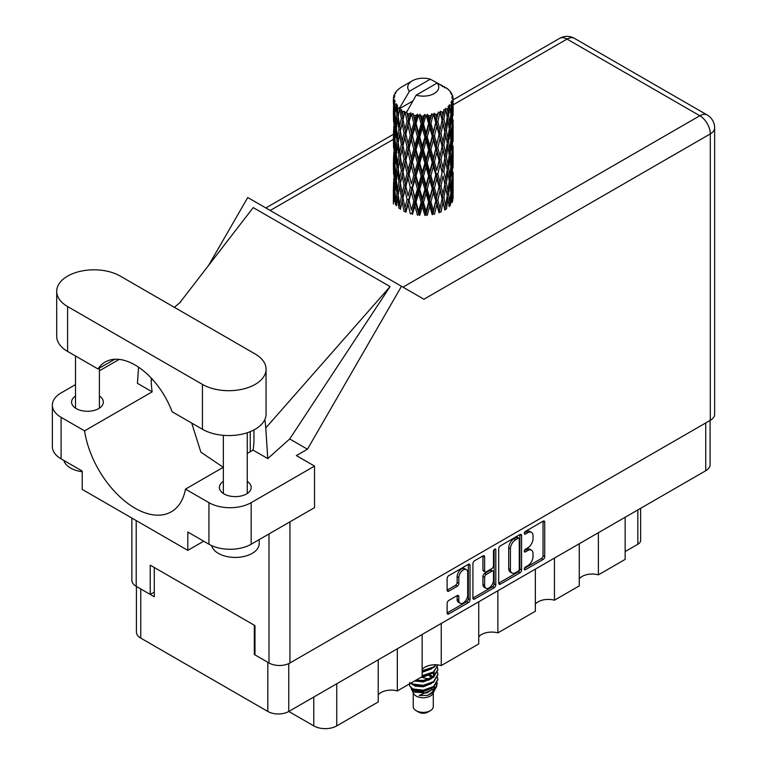 <?xml version="1.0" encoding="UTF-8"?>
<svg xmlns="http://www.w3.org/2000/svg" width="767" height="767" viewBox="0 0 767 767"><rect width="100%" height="100%" fill="white"/><g stroke="black" fill="none" stroke-linecap="round" stroke-linejoin="round"><path stroke-width="1.15" d="M466.394 569.651L464.706 568.683A6.27 3.624 120 0 0 461.571 568.989A6.27 3.624 120 0 0 457.132 576.669L458.819 577.647A6.27 3.624 120 0 1 463.258 569.967A6.27 3.624 120 0 1 466.394 569.651A6.27 3.624 120 0 1 467.697 572.527L467.697 595.221A6.27 3.624 120 0 1 464.955 601.529A6.27 3.624 120 0 1 460.123 603.217A6.27 3.624 120 0 1 458.819 600.34L458.819 596.563A2.349 1.352 120 0 0 458.34 595.489A2.349 1.352 120 0 0 457.161 595.604L448.791 600.436A2.349 1.352 120 0 0 447.132 603.313L447.132 612.977A2.349 1.352 120 0 0 447.621 614.051A2.349 1.352 120 0 0 448.791 613.936L468.359 602.641A2.349 1.352 120 0 0 470.018 599.765L470.018 565.298A2.349 1.352 120 0 0 469.529 564.224A2.349 1.352 120 0 0 468.359 564.339L448.791 575.634A2.349 1.352 120 0 0 447.132 578.51L447.132 590.187A2.349 1.352 120 0 0 447.621 591.261A2.349 1.352 120 0 0 448.791 591.146L457.161 586.314A2.349 1.352 120 0 0 458.819 583.438L458.819 577.647M494.648 549.162L495.808 549.834A1.639 0.949 120 0 0 495.463 549.086A1.639 0.949 120 0 0 494.648 549.162A1.639 0.949 120 0 0 493.488 551.176L493.488 565.73A2.349 1.352 120 0 1 491.829 568.596L486.268 571.808A2.349 1.352 120 0 1 485.099 571.923A2.349 1.352 120 0 1 484.61 570.849L484.61 556.871A2.349 1.352 120 0 0 484.121 555.797A2.349 1.352 120 0 0 482.951 555.912L484.61 556.871M498.703 548.731L498.703 583.198A2.349 1.352 120 0 0 499.192 584.272A2.349 1.352 120 0 0 500.362 584.157L519.94 572.863A2.349 1.352 120 0 0 521.589 569.986L521.589 535.519A2.349 1.352 120 0 0 521.109 534.446A2.349 1.352 120 0 0 519.94 534.561L500.362 545.864A2.349 1.352 120 0 0 498.703 548.731M710.089 420.421L710.089 464.677A14.813 8.552 180 0 1 705.745 470.727L288.766 711.469L313.77 725.898L313.77 697.03M527.725 565.682L525.453 566.995A1.639 0.949 120 0 0 524.379 568.443A1.639 0.949 120 0 0 524.628 569.756A1.639 0.949 120 0 0 525.453 569.68L543.074 559.507A2.349 1.352 120 0 0 544.723 556.631L544.723 522.164A2.349 1.352 120 0 0 544.244 521.09A2.349 1.352 120 0 0 543.074 521.205L525.453 531.378A1.639 0.949 120 0 0 524.379 532.825A1.639 0.949 120 0 0 524.628 534.139A1.639 0.949 120 0 0 525.453 534.062L527.725 532.739A7.507 4.334 120 0 1 531.483 532.375A7.507 4.334 120 0 1 533.036 535.807L533.036 538.683A7.507 4.334 120 0 1 527.725 547.868L525.453 549.191A1.639 0.949 120 0 0 524.379 550.639A1.639 0.949 120 0 0 524.628 551.952A1.639 0.949 120 0 0 525.453 551.866L527.725 550.553A7.507 4.334 120 0 1 531.483 550.179A7.507 4.334 120 0 1 533.036 553.621L533.036 556.487A7.507 4.334 120 0 1 527.725 565.682M494.149 587.752L474.581 599.046A2.349 1.352 120 0 1 473.402 599.161A2.349 1.352 120 0 1 472.923 598.087L492.462 586.774L494.149 587.752A2.349 1.352 120 0 0 495.808 584.876L495.808 549.834M474.581 599.046L472.923 598.087L472.923 563.62A2.349 1.352 120 0 1 474.581 560.754L482.951 555.912M441.255 623.427L441.255 665.564L478.742 643.925L478.742 601.779M397.335 648.786L397.335 690.923L422.147 676.599L422.147 634.462M598.385 532.71L598.385 574.847L625.153 559.392L625.153 517.255M554.455 558.069L554.455 600.206L579.277 585.883L579.277 543.745M497.86 590.743L497.86 632.89L535.347 611.241L535.347 569.104M288.766 663.599L288.766 711.469A14.813 8.552 180 0 1 267.817 711.469L140.764 638.115A14.813 8.552 180 0 1 136.421 632.066L136.421 586.439M254.98 654.107L254.299 654.5L267.817 662.304A14.813 8.552 0 0 0 267.836 662.314L267.817 711.469M254.299 654.5L254.299 625.23M140.745 588.931A14.813 8.552 0 0 0 140.764 588.951L154.282 596.755L154.282 567.484M640.627 508.32L640.627 540.371A9.559 5.522 180 0 1 637.828 544.273L625.153 551.588M336.751 683.761L336.751 725.898L378.217 701.958L378.217 659.821M422.147 669.466A14.333 8.274 180 0 1 441.255 665.564M378.217 694.825A14.333 8.274 180 0 1 397.335 690.923M336.751 725.898A16.251 9.377 180 0 1 313.77 725.898M579.277 578.749A14.333 8.274 180 0 1 598.385 574.847M535.347 604.108A14.333 8.274 180 0 1 554.455 600.206M478.742 636.792A14.333 8.274 180 0 1 497.86 632.89M531.483 550.179L529.796 549.21A7.507 4.334 120 0 0 526.037 549.575L527.725 550.553M524.417 550.514L526.037 549.575M531.483 532.375L529.796 531.397A7.507 4.334 120 0 0 526.037 531.771L527.725 532.739M524.417 532.71L526.037 531.771M524.417 568.328L541.377 558.529A2.349 1.352 120 0 0 543.036 555.653L543.036 521.224M498.703 583.169L518.243 571.885A2.349 1.352 120 0 0 519.901 569.018L519.901 534.58M518.108 571.233A1.639 0.949 120 0 0 519.269 569.219L519.269 538.971A1.639 0.949 120 0 0 518.933 538.213A1.639 0.949 120 0 0 518.108 538.3L515.702 539.69A7.507 4.334 120 0 0 510.4 548.875L510.4 569.555A7.507 4.334 120 0 0 511.953 572.997A7.507 4.334 120 0 0 515.702 572.623L518.108 571.233M518.933 538.213L517.246 537.236A1.639 0.949 120 0 0 516.421 537.322L518.108 538.3M511.953 572.997L510.266 572.019A7.507 4.334 120 0 1 508.713 568.587L508.713 547.897A7.507 4.334 120 0 1 514.015 538.712L516.421 537.322M482.922 555.931L482.922 569.871A2.349 1.352 120 0 0 483.411 570.945L485.099 571.923M494.121 549.613L494.121 583.908L495.808 584.876M484.61 585.355A6.27 3.624 120 0 0 485.914 588.231A6.27 3.624 120 0 0 490.746 586.544A6.27 3.624 120 0 0 493.488 580.236L493.488 572.24A2.349 1.352 120 0 0 492.999 571.166A2.349 1.352 120 0 0 491.829 571.281L486.268 574.493A2.349 1.352 120 0 0 484.61 577.359L484.61 585.355L482.922 584.377A6.27 3.624 120 0 0 484.217 587.254L485.914 588.231M492.999 571.166L491.311 570.188A2.349 1.352 120 0 0 490.132 570.303L491.829 571.281M482.922 584.377L482.922 576.391A2.349 1.352 120 0 1 484.581 573.515L490.132 570.303M492.462 586.774A2.349 1.352 120 0 0 494.121 583.908M460.123 603.217L458.436 602.239A6.27 3.624 120 0 1 457.132 599.363L457.132 595.623M447.132 590.159L455.473 585.336A2.349 1.352 120 0 0 457.132 582.469L457.132 576.669M447.132 612.948L466.672 601.664A2.349 1.352 120 0 0 468.33 598.787L468.33 564.359M120.323 276.12A37.276 21.524 0 0 0 67.601 276.12A37.276 21.524 0 0 0 56.691 291.335A37.276 21.524 0 0 0 67.601 306.551L202.43 384.392A37.276 21.524 0 0 0 243.053 389.061A37.276 21.524 0 0 0 266.063 369.176A37.276 21.524 0 0 0 255.143 353.961L120.323 276.12M259.188 539.594L259.188 543.64A23.892 13.796 180 0 1 252.19 553.391A23.892 13.796 180 0 1 227.751 556.727A23.892 13.796 180 0 1 211.644 545.605M82.222 471.743A23.892 13.796 180 0 1 63.862 460.468M223.35 481.398A15.886 9.175 0 0 0 219.4 487.448A15.886 9.175 0 0 0 229.208 495.923A15.886 9.175 0 0 0 246.533 493.938A15.886 9.175 0 0 0 251.183 487.448A15.886 9.175 0 0 0 247.242 481.398M75.511 396.05A15.886 9.175 0 0 0 71.571 402.1A15.886 9.175 0 0 0 81.379 410.575A15.886 9.175 0 0 0 98.694 408.581A15.886 9.175 0 0 0 103.344 402.1A15.886 9.175 0 0 0 99.403 396.05M56.691 291.335L56.691 336.205A37.276 21.524 0 0 0 67.601 351.42L97.965 368.946A59.73 34.486 -120 0 1 105.156 362.024A59.73 34.486 -120 0 1 172.076 411.735L202.43 429.261A37.276 21.524 0 0 0 243.053 433.93A37.276 21.524 0 0 0 266.063 414.046L266.063 369.176M208.94 502.663A29.865 17.248 0 0 0 251.173 502.663L314.537 466.087L314.537 507.639L251.173 544.225A29.865 17.248 180 0 1 208.94 544.225L208.94 502.663L185.47 489.116L223.35 467.247M203.696 541.195L187.819 550.37L187.819 532.03L208.94 544.225M75.511 384.612L61.101 392.925A29.865 17.248 0 0 0 52.357 405.12A29.865 17.248 0 0 0 61.101 417.315L61.101 458.867L82.222 471.063L82.222 489.404L187.819 550.37M61.101 458.867A29.865 17.248 180 0 1 52.357 446.672L52.357 405.12M710.309 420.297L710.309 133.899A14.813 8.552 180 0 0 714.643 127.849L714.643 414.247A14.813 8.552 180 0 1 710.309 420.297L289.945 662.985A14.813 8.552 180 0 1 268.996 662.985L254.98 654.884L254.98 625.623L150.227 565.145L150.227 594.406L136.2 586.314A14.813 8.552 180 0 1 131.866 580.264L131.866 518.061M314.537 466.087L296.369 455.598L307.452 449.203L401.505 286.292L423.758 299.14M208.499 265.535L247.76 197.522L401.505 286.292M119.182 359.397L99.403 370.816M138.578 367.211L137.427 383.347L152.154 391.841L84.571 430.862L61.101 417.315M307.452 449.203L289.705 438.964L267.769 458.599L253.052 450.104L247.242 453.46M179.555 303.042L253.225 207.579L390.077 286.59L265.765 427.957L267.769 458.599M289.705 438.964L390.077 286.59M150.227 594.406L154.282 592.066M84.571 430.862A72.635 41.936 -120 0 0 119.92 496.843A72.635 41.936 -120 0 0 171.338 511.781A72.635 41.936 -120 0 0 185.47 489.116M191.712 423.077L200.887 452.166L223.274 467.295M253.963 429.913L253.963 439.51A72.635 41.936 60 0 1 253.052 450.104M265.765 427.957A89.605 51.734 -120 0 0 264.845 419.501M152.154 391.841A72.635 41.936 60 0 1 151.243 380.202L151.243 378.083M114.743 359.263L97.965 368.946M250.243 451.725L250.243 431.639M413.221 692.822L413.221 706.589A10.038 5.791 0 0 0 416.155 710.683L418.696 712.15A6.452 3.72 0 0 0 427.813 712.15L430.354 710.683A10.038 5.791 0 0 0 433.288 706.589L433.288 692.822M418.696 712.15L416.155 710.683A10.038 5.791 0 0 0 430.354 710.683M411.16 688.306L413.662 693.656A10.038 5.791 0 0 0 416.155 696.053A10.038 5.791 0 0 0 432.847 693.656L435.052 689.312M432.952 690.463A10.038 5.791 0 0 0 431.303 688.498M411.524 689.638L414.362 692.083L426.788 692.994L436.538 686.714L435.733 688.22L419.098 695.477L427.775 695.391L434.621 690.31M436.615 683.972L436.231 687.088M436.538 686.714L437.276 682.678M412.953 688.958A14.573 8.418 0 0 0 417.679 690.779L413.24 689.591L409.616 686.034L412.953 688.958L423.25 690.204L433.556 686.523L437.832 679.351L437.487 677.213M409.683 682.448L409.616 686.034M417.679 690.779L423.25 690.818L433.556 687.127L437.823 679.658M410.556 683.292L412.953 684.691L423.25 685.938L433.556 682.256L437.823 674.778M411.016 683.023L412.953 684.078L423.25 685.324L433.556 681.642L437.832 674.471L437.487 672.343M415.244 680.588L423.25 681.058L433.556 677.376L437.823 669.898M416.002 680.147L423.25 680.454L433.556 676.762L437.832 669.601L437.487 667.463M422.147 676.273L433.556 672.496L437.823 665.027M422.147 675.66L433.556 671.892L437.832 665.325M422.147 671.393L433.556 667.626L436.394 664.788M422.147 670.789L433.556 667.012L435.953 664.768M433.24 676.83L431.418 675.746M402.138 114.897L401.371 110.611A29.865 17.248 0 0 0 402.138 111.071A29.865 17.248 0 0 0 402.924 111.512L402.138 114.897L402.982 118.482L402.138 123.046L404.036 133.055L402.138 141.032L400.393 130.946L404.708 112.394L404.573 111.436L402.924 111.512M400.393 130.946L402.138 123.046M402.138 167.168L400.393 157.091L402.982 144.618L402.138 149.191L404.036 159.2L402.138 167.168L402.982 170.773L402.138 175.346L404.036 185.326L402.138 193.322L400.393 183.227L404.947 163.697L407.056 173.553L404.947 181.683L402.982 171.722M400.393 157.091L402.138 149.191M400.393 183.227L402.138 175.346M402.138 201.481L400.393 209.372L402.982 196.918L402.138 201.481L404.036 211.471L405.685 211.356L402.982 197.876L404.947 189.833L407.056 199.698L404.947 207.819M393.49 97.438A29.865 17.248 0 0 1 393.548 97.073L394.842 95.683L393.883 95.741A29.865 17.248 0 0 1 394.363 94.504L395.906 92.922L395.053 93.21A29.865 17.248 0 0 1 395.264 92.865L396.165 91.618A29.865 17.248 0 0 1 397.162 90.487L398.38 89.336A29.865 17.248 0 0 1 398.725 89.039L400.144 87.956A29.865 17.248 0 0 1 401.592 87.007L412.272 80.832A15.532 8.964 0 0 0 409.425 91.254L399.866 107.533L398.121 108.195L397.546 111.483L397.421 105.079L395.973 105.894L396.97 114.973L395.839 122.615L394.919 112.241L396.501 103.861L394.9 104.293L394.574 107.514L394.286 103.075L395.139 101.148L393.807 101.752L394.267 110.937L393.759 118.463L393.711 101.397L394.775 99.835L393.461 100.055L393.404 103.248L393.385 98.79L394.622 97.006L393.49 97.438L393.471 98.665M393.385 98.79A29.865 17.248 0 0 0 393.385 98.876A29.865 17.248 0 0 0 393.461 100.055M394.286 103.075A29.865 17.248 0 0 0 394.9 104.293M397.009 107.102A29.865 17.248 0 0 0 398.121 108.195M442.501 86.604L442.415 85.645A29.865 17.248 0 0 0 440.718 84.888L430.325 79.193A15.532 8.964 0 0 0 412.272 80.832M453.067 193.783L453.105 175.653M451.236 201.884L452.635 201.376L452.99 190.906L453.124 198.413M452.76 190.158L452.99 190.906M444.668 87.208L444.592 86.815A29.865 17.248 0 0 0 444.151 86.556L443.527 86.575M453.067 167.647L453.105 149.527M453.124 172.259L452.99 182.747L453.124 172.259M452.856 187.503L452.405 197.953L451.734 190.408L452.405 179.977L452.856 187.503M449.865 202.018L448.599 194.339L449.865 184.042L450.938 191.683L449.865 202.018L448.8 205.786L450.382 205.498L451.36 195.125L452.127 202.689M450.804 193.083L451.36 195.125M451.849 199.756L452.405 197.953M451.734 190.408L450.229 190.82M451.993 178.548L452.405 179.977M452.664 183.812L452.99 182.747M452.635 175.231L451.236 175.739M452.76 164.013L452.99 164.771M449.165 90.583L449.117 90.257A29.865 17.248 0 0 0 448.8 89.94L447.506 88.819A29.865 17.248 0 0 0 447.477 88.79A29.865 17.248 0 0 0 446.164 87.812L445.723 87.802M444.592 86.815L444.515 87.764M412.675 101.081L399.684 108.578L399.866 107.533M399.463 109.307A29.865 17.248 0 0 0 399.847 109.585L401.323 118.482L399.655 126.334L398.159 116.133L399.684 108.578M401.371 110.611L401.496 109.662L399.847 109.585M404.708 112.394A29.865 17.248 0 0 0 405.197 112.615L407.056 121.263L404.947 129.393L402.982 119.441M447.477 88.79L437.085 83.085L416.184 95.156L406.443 112.481L405.197 112.615M453.067 141.511L453.105 123.401M453.124 146.133L452.99 156.602L453.124 146.133M452.856 161.358L452.405 171.818L451.734 164.263L452.405 153.831L452.856 161.358M452.127 176.544L451.36 186.966L450.382 179.344L451.36 168.989L452.127 176.544M405.446 210.187L405.887 212.306L408.054 204.127L410.326 213.82L411.869 213.466L412.473 214.357L414.918 205.844L417.43 215.191L418.772 214.626L419.741 215.402L422.32 206.524L424.899 215.489L425.953 214.76L427.229 215.364L429.769 206.112L432.262 214.712L432.971 213.849L434.467 214.261L436.816 204.655L439.06 212.91L439.366 211.97L440.996 212.143L443.01 202.22L444.87 210.177L444.764 209.218L446.413 209.161L447.957 198.979L449.318 206.697M449.117 90.257L450.21 91.455A29.865 17.248 0 0 1 451.082 92.615L450.44 92.644L451.849 93.89A29.865 17.248 0 0 1 452.022 94.236L451.092 93.929L452.559 95.559A29.865 17.248 0 0 1 452.904 96.805L451.849 96.719L453.096 98.157A29.865 17.248 0 0 1 453.115 98.512L451.926 98.051L453.076 99.873L452.99 104.322L452.866 101.129L451.466 100.861L452.472 102.462L452.856 109.077L452.405 119.527L451.734 111.982L452.329 102.816L450.958 102.164L451.705 104.12L451.36 108.54L450.967 105.309L449.309 104.82L450.938 113.257L449.865 123.592L448.599 115.903L449.721 106.862L448.254 106.009L447.957 112.394L447.324 109.087L445.512 108.339L446.049 110.994L445.512 108.339M416.184 95.156A15.532 8.964 0 0 0 434.237 93.516A15.532 8.964 0 0 0 437.085 83.085M407.114 113.391A29.865 17.248 0 0 0 409.003 114.034L408.054 117.543L406.625 111.436M411.112 114.628A29.865 17.248 0 0 0 411.678 114.772L413.806 123.142L411.39 131.588L409.07 121.953L411.112 114.628L410.815 112.816L409.003 114.034M413.873 115.251A29.865 17.248 0 0 0 415.982 115.606L414.918 119.259L412.934 113.343L411.678 114.772M418.274 115.884A29.865 17.248 0 0 0 418.887 115.932L421.15 123.986L418.581 132.796L416.05 123.516L418.274 115.884L417.632 114.13L415.982 115.606M421.217 116.085A29.865 17.248 0 0 0 423.413 116.124L422.32 119.94L421.217 116.085L419.913 114.341L418.887 115.932M425.752 116.057A29.865 17.248 0 0 0 426.375 116.028L428.619 123.746L426.068 132.931L423.489 124.024L425.752 116.057L424.803 114.427L423.413 116.124M428.695 115.836A29.865 17.248 0 0 0 430.833 115.558L429.769 119.527L428.695 115.836L427.104 114.302L426.375 116.028M433.077 115.165A29.865 17.248 0 0 0 433.662 115.04L435.761 122.442L433.374 131.991L430.91 123.449L433.077 115.165L431.869 113.689L430.833 115.558M435.829 114.523A29.865 17.248 0 0 0 437.784 113.947L436.816 118.07L435.829 114.523L434.045 113.238L433.662 115.04M439.788 113.238A29.865 17.248 0 0 0 440.296 113.037L442.108 120.151L440.047 130.026L437.852 121.828L439.788 113.238L438.398 111.953L437.784 113.947M442.166 112.222A29.865 17.248 0 0 0 443.815 111.388L443.01 115.635L442.166 112.222L440.316 111.205L440.296 113.037M445.454 110.419A29.865 17.248 0 0 0 445.867 110.141L447.276 117.025L445.656 127.169L443.872 119.259L445.454 110.419L443.978 109.345L443.815 111.388M447.324 109.087A29.865 17.248 0 0 0 448.561 108.042M450.967 105.309A29.865 17.248 0 0 0 451.705 104.12M452.866 101.129A29.865 17.248 0 0 0 453.076 99.873M447.238 195.758L447.957 198.979M448.599 194.339L446.969 194.521L447.957 190.82L446.413 183.016L447.957 172.843L449.318 180.552L447.957 190.82M449.213 181.386L449.865 184.042M450.632 189.382L451.36 186.966M450.382 179.344L448.8 179.641L449.865 175.883L448.599 168.194L449.865 157.897L450.938 165.538L449.865 175.883M450.804 166.938L451.36 168.989M451.849 173.61L452.405 171.818M451.734 164.263L450.229 164.675M451.993 152.403L452.405 153.831M452.664 157.666L452.99 156.602M452.635 149.095L451.236 149.613M452.76 137.868L452.99 138.626M452.07 95.003L452.022 94.236M451.015 93.152L451.082 92.615M453.067 115.357L453.115 98.512M453.124 119.988L452.99 130.457L453.124 119.988M452.856 135.213L452.405 145.672L451.734 138.118L452.405 127.696L452.856 135.213M452.127 150.418L451.36 160.821L450.382 153.218L451.36 142.844L452.127 150.418M447.276 195.46L445.656 205.594L443.872 197.685L445.656 187.618L447.276 195.46M443.872 197.685L442.214 197.627L444.764 209.218L445.656 205.594M442.108 198.586L440.047 208.451L437.852 200.254L440.047 190.475L443.01 202.22M446.413 183.016L444.764 183.073L445.675 187.627L444.764 183.073L445.656 179.459L443.872 171.54L445.656 161.473L446.049 163.294L447.276 169.306L445.656 179.459M447.238 169.612L447.957 172.843M448.599 168.194L446.969 168.366L447.957 164.665L446.413 156.88L447.957 146.689L449.318 154.426L447.957 164.665M449.213 155.26L449.865 157.897M450.632 163.227L451.36 160.821M450.382 153.218L448.8 153.515L449.865 149.747L448.599 142.039L449.865 131.771L450.938 139.383L449.865 149.747M450.804 140.783L451.36 142.844M451.849 147.475L452.405 145.672M451.734 138.118L450.229 138.52M451.993 126.267L452.405 127.696M452.664 131.521L452.99 130.457M452.635 122.95L451.236 123.468M452.76 111.723L452.99 112.481M452.856 97.879L452.904 96.805M452.127 124.273L451.36 134.676L450.382 127.073L451.36 116.699L452.127 124.273M444.87 184.032L443.01 194.061L440.996 185.998L443.01 176.084L444.87 184.032L443.01 176.084M437.852 200.254L436.27 199.957L439.366 211.97L440.047 208.451M435.761 200.868L433.374 210.417L430.91 201.884L433.374 192.44L435.761 200.868L436.27 199.957L436.816 204.655M440.996 185.998L439.366 185.815L442.214 197.627L443.01 194.061M439.06 186.755L436.816 196.496L434.467 188.107L436.816 178.519L439.06 186.755L439.366 185.815L440.047 190.475M443.872 171.54L442.214 171.482L443.01 167.915L440.996 159.872L443.01 149.939L444.87 157.897L443.01 167.915M446.413 156.88L444.764 156.947L446.049 163.294M444.87 157.897L445.656 161.473M447.238 143.467L447.957 146.689M448.599 142.039L446.969 142.221L447.957 138.53L446.413 130.745L447.957 120.544L449.318 128.281L447.957 138.53M449.213 129.115L449.865 131.771M450.632 137.082L451.36 134.676M450.382 127.073L448.8 127.37L449.865 123.592M450.804 114.647L451.36 116.699M451.849 121.33L452.405 119.527M451.734 111.982L450.229 112.385M452.664 105.386L452.99 104.322M447.276 143.161L445.656 153.323L443.872 145.394L445.656 135.337L447.276 143.161M442.108 172.431L440.047 182.316L437.852 174.109L440.047 164.33L442.108 172.431L439.366 159.689L440.047 164.33M430.91 201.884L429.51 201.366L432.971 213.849L433.374 210.417M428.619 202.172L426.068 211.356L423.489 202.459L426.068 193.38L428.619 202.172L429.51 201.366L429.769 206.112M434.467 188.107L432.971 187.704L436.27 199.957L436.816 196.496M432.262 188.567L429.769 197.953L427.229 189.219L429.769 179.977L432.262 188.567L432.971 187.704L433.374 192.44M437.852 174.109L436.27 173.812L439.366 185.815L440.047 182.316M435.761 174.723L433.374 184.281L430.91 175.729L433.374 166.295L435.761 174.723L436.27 173.812L436.816 178.519M440.996 159.872L439.366 159.689L440.047 156.18L437.852 147.964L440.047 138.204L442.108 146.286L440.047 156.18M443.872 145.394L442.214 145.327L444.764 156.947L445.656 153.323M442.108 146.286L443.01 149.939M446.413 130.745L444.764 130.802L446.049 137.168M444.87 131.751L443.01 141.77L440.996 133.726L443.01 123.784L445.656 135.337M447.238 117.332L447.957 120.544M448.599 115.903L446.969 116.085L447.957 112.394M450.632 110.956L451.36 108.54M439.06 160.629L436.816 170.341L434.467 161.981L436.816 152.365L439.06 160.629L439.366 159.689L436.816 170.341M423.489 202.459L422.358 201.759L425.953 214.76L426.068 211.356M421.15 202.411L418.581 211.222L416.05 201.951L418.581 193.246L421.15 202.411L422.358 201.759L422.32 206.524M427.229 189.219L425.953 188.605L429.51 201.366L429.769 197.953M424.899 189.344L422.32 198.365L419.741 189.257L422.32 180.389L424.899 189.344L425.953 188.605L426.068 193.38M430.91 175.729L429.51 175.221L432.971 187.704L433.374 184.281M428.619 176.026L426.068 185.221L423.489 176.305L426.068 167.235L428.619 176.026L429.51 175.221L429.769 179.977M434.467 161.981L432.971 161.569L436.27 173.812L425.953 214.76M432.262 162.441L429.769 171.808L427.229 163.083L429.769 153.831L432.262 162.441L432.971 161.569L433.374 166.295M437.852 147.964L436.27 147.667L439.366 159.689L440.929 152.048M435.761 148.577L433.374 158.136L430.91 149.584L433.374 140.16L435.761 148.577L436.27 147.667L436.816 152.365M440.996 133.726L439.366 133.544L442.214 145.327L443.01 141.77M439.06 134.484L436.816 144.206L434.467 135.836L436.816 126.219L439.06 134.484L439.366 133.544L440.047 138.204M443.872 119.259L442.214 119.201L444.764 130.802L445.656 127.169M442.108 120.151L443.01 123.784M416.05 201.951L415.254 201.107L418.772 214.626L418.581 211.222M413.806 201.568L411.39 210.014L409.07 200.388L411.39 192.038L413.806 201.568L415.254 201.107L414.918 205.844M419.741 189.257L418.772 188.481L422.358 201.759L422.32 198.365M417.43 189.037L414.918 197.685L412.473 188.212L414.918 179.708L417.43 189.037L418.772 188.481L418.581 193.246M423.489 176.305L422.358 175.614L425.953 188.605L426.068 185.221M421.15 176.266L418.581 185.087L416.05 175.796L418.581 167.101L421.15 176.266L422.358 175.614L422.32 180.389M427.229 163.083L425.953 162.479L429.51 175.221L429.769 171.808M424.899 163.218L422.32 172.211L419.741 163.122L422.32 154.234L424.899 163.218L425.953 162.479L426.068 167.235M430.91 149.584L429.51 149.066L432.971 161.569L433.374 158.136M428.619 149.881L426.068 159.085L423.489 150.159L426.068 141.109L428.619 149.881L429.51 149.066L429.769 153.831M434.467 135.836L432.971 135.423L436.27 147.667L436.816 144.206M432.262 136.296L429.769 145.663L427.229 136.948L429.769 127.686L432.262 136.296L432.971 135.423L433.374 140.16M437.852 121.828L436.27 121.531L439.366 133.544L440.047 130.026M435.761 122.442L436.27 121.531L436.816 126.219M440.316 111.205L442.214 119.201L443.01 115.635M409.07 200.388L411.39 210.014M407.056 199.698L408.658 199.458L408.054 204.127M412.473 188.212L415.254 201.107L414.918 197.685M410.326 187.675L408.054 195.969L405.887 186.16L408.054 177.992L410.326 187.675L411.869 187.321L411.39 192.038M416.05 175.796L415.254 174.962L418.772 188.481L418.581 185.087M413.806 175.422L411.39 183.879L409.07 174.243L411.39 165.893L413.806 175.422L415.254 174.962L414.918 179.708M419.741 163.122L418.772 162.345L422.358 175.614L422.32 172.211M417.43 162.911L414.918 171.54L412.473 162.077L414.918 153.563L417.43 162.911L418.772 162.345L418.581 167.101M423.489 150.159L422.358 149.46L425.953 162.479L426.068 159.085M421.15 150.111L418.581 158.951L416.05 149.651L418.581 140.965L421.15 150.111L422.358 149.46L422.32 154.234M427.229 136.948L425.953 136.334L429.51 149.066L429.769 145.663M424.899 137.072L422.32 146.075L419.741 136.977L422.32 128.089L424.899 137.072L425.953 136.334L426.068 141.109M430.91 123.449L429.51 122.941L432.971 135.423L433.374 131.991M428.619 123.746L429.51 122.941L429.769 127.686M434.045 113.238L436.27 121.531L436.816 118.07M402.982 197.876L402.138 193.322M405.887 186.16L408.054 195.969M404.036 185.326L405.685 185.211L404.947 189.833M409.07 174.243L411.39 183.879M407.056 173.553L408.658 173.313L408.054 177.992M412.473 162.077L415.254 174.962L414.918 171.54M410.326 161.54L408.054 169.823L405.887 160.025L408.054 151.847L410.326 161.54L411.869 161.185L411.39 165.893M416.05 149.651L415.254 148.808L418.772 162.345L418.581 158.951M413.806 149.268L411.39 157.743L409.07 148.089L411.39 139.767L413.806 149.268L415.254 148.808L414.918 153.563M419.741 136.977L418.772 136.2L422.358 149.46L422.32 146.075M417.43 136.766L414.918 145.394L412.473 135.932L414.918 127.418L417.43 136.766L418.772 136.2L418.581 140.965M423.489 124.024L422.358 123.324L425.953 136.334L426.068 132.931M421.15 123.986L422.358 123.324L422.32 128.089M427.104 114.302L429.51 122.941L429.769 119.527M401.323 196.918L399.655 204.76L398.159 194.569L399.655 186.784L401.323 196.918L402.982 196.918L405.685 185.211L404.947 181.683M396.328 205.738L397.546 198.068L398.955 208.298L400.595 208.423L399.655 204.76M398.236 195.134L397.546 198.068M400.403 183.275L399.655 186.784M405.455 184.07L405.685 185.211L408.658 173.313L408.054 169.823M405.887 160.025L408.658 173.313L411.869 161.185L411.39 157.743M404.036 159.2L405.685 159.076L404.947 163.697M409.07 148.089L411.869 161.185L415.254 148.808L414.918 145.394M407.056 147.398L404.947 155.538L402.982 145.577L404.947 137.561L407.056 147.398L408.658 147.159L408.054 151.847M412.473 135.932L415.254 148.808L418.772 136.2L418.581 132.796M410.326 135.395L408.054 143.678L405.887 133.88L408.054 125.692L410.326 135.395L411.869 135.05L411.39 139.767M416.05 123.516L415.254 122.682L418.772 136.2L422.358 123.324L422.32 119.94M413.806 123.142L415.254 122.682L414.918 127.418M419.913 114.341L422.358 123.324L424.803 114.427M401.323 170.773L399.655 178.625L398.159 168.414L399.655 160.639L401.323 170.773L402.982 170.773L405.685 159.076L404.947 155.538M398.955 182.153L397.546 189.909L396.328 179.593L397.546 171.933L398.955 182.153L400.595 182.278L399.655 178.625M396.97 193.399L395.839 201.04L394.919 190.667L395.839 183.064L396.97 193.399L398.572 193.639L397.546 189.909M393.96 201.635L394.574 194.099L395.398 204.501L396.942 204.847M395.053 192.354L394.574 194.099M396.635 203.725L395.839 201.04M396.453 180.705L395.839 183.064M398.246 168.989L397.546 171.933M400.403 157.139L399.655 160.639M405.455 157.925L405.685 159.076L408.658 147.159L408.054 143.678M402.982 145.577L402.138 141.032M405.887 133.88L408.658 147.159L411.869 135.05L411.39 131.588M404.036 133.055L405.685 132.931L404.947 137.561M409.07 121.953L411.869 135.05L415.254 122.682L414.918 119.259M407.056 121.263L408.658 121.033L408.054 125.692M412.934 113.343L415.254 122.682L417.632 114.13M401.323 144.618L399.655 152.48L398.159 142.269L399.655 134.503L401.323 144.618L402.982 144.618L405.685 132.931L404.947 129.393M398.955 156.027L397.546 163.755L396.328 153.458L397.546 145.778L398.955 156.027L400.595 156.142L399.655 152.48M396.97 167.254L395.839 174.905L394.919 164.522L395.839 156.919L396.97 167.254L398.572 167.494L397.546 163.755M395.398 178.347L394.574 185.94L393.96 175.49L394.574 167.963L395.398 178.347L396.942 178.701M394.267 189.372L393.759 196.889L393.759 178.912L394.267 189.372L395.724 189.833M393.385 204.003L393.404 189.833L394.037 200.494M394.2 198.337L393.759 196.889M394.075 177.81L393.759 178.912M395.216 188.059L394.574 185.94M395.063 166.218L394.574 167.963M396.635 177.58L395.839 174.905M396.453 154.57L395.839 156.919M398.246 142.835L397.546 145.778M400.403 130.994L399.655 134.503M405.446 131.761L405.685 132.931L408.658 121.033L408.054 117.543M406.644 111.551L408.658 121.033L410.815 112.816M398.955 129.882L397.546 137.619L396.328 127.312L397.546 119.633L398.955 129.882L400.595 129.997L399.655 126.334M396.97 141.099L395.839 148.76L394.919 138.367L395.839 130.783L396.97 141.099L398.572 141.339L397.546 137.619M395.398 152.221L394.574 159.785L393.96 149.364L394.574 141.809L395.398 152.221L396.942 152.575M394.267 163.218L393.759 170.753L393.759 152.767L394.267 163.218L395.724 163.678M393.596 174.157L393.404 163.697L394.037 174.339M393.596 182.297L393.442 189.698M394.2 172.201L393.759 170.753M394.075 151.674L393.759 152.767M395.216 161.904L394.574 159.785M395.063 140.064L394.574 141.809M396.635 151.444L395.839 148.76M396.453 128.434L395.839 130.783M398.236 116.699L397.546 119.633M401.323 118.482L402.982 118.482L404.573 111.436M395.398 126.076L394.574 133.65L393.96 123.219L394.574 115.664L395.398 126.076L396.942 126.43M394.267 137.072L393.759 144.608L393.759 126.632L394.267 137.072L395.724 137.533M393.596 148.021L393.404 137.542L394.037 148.213M393.596 156.142L393.442 163.563M394.2 146.066L393.759 144.608M394.075 125.539L393.759 126.632M395.216 135.759L394.574 133.65M395.053 113.919L394.574 115.664M396.635 125.299L395.839 122.615M430.325 79.193L409.425 91.254M396.97 114.973L398.572 115.203L397.546 111.483M393.596 121.876L393.404 111.397L394.037 122.068M393.596 130.006L393.442 137.408M394.2 119.911L393.759 118.463M394.267 110.937L395.724 111.397M395.216 109.633L394.574 107.514M393.596 103.871L393.442 111.263M393.883 95.741L393.941 96.652M395.053 93.21L394.995 93.842M427.775 695.391L431.275 693.435L433.566 690.981M434.295 689.447L434.592 686.302M434.563 686.973L434.477 686.407M428.878 680.262L428.293 679.993M412.799 684.624L415.235 686.12L423.25 686.81L431.418 683.56M433.767 674.778L432.578 673.148M421.054 677.232L423.25 677.06L431.418 673.809M425.522 666.868L429.146 665.497M433.202 690.29L434.592 686.36M429.041 679.131L421.457 677.213M434.074 674.174L433.24 672.726M412.588 689.274L415.235 690.99L423.25 691.69L431.418 688.44M432.204 677.644L428.293 675.113M414.592 680.962L423.25 681.94L431.418 678.69M432.981 677.165L434.592 672.947M422.147 672.295L431.418 668.929M432.387 676.609L429.702 674.605M431.869 113.689L405.685 211.356M438.398 111.953L429.51 149.066L411.869 213.466M440.92 125.913L432.971 161.569L418.772 214.626M440.92 178.222L432.971 213.849M440.92 204.377L439.366 211.97M705.745 470.727L705.745 422.924M140.764 588.951L140.764 638.115M637.828 544.273L637.828 509.94M524.292 551.195L525.453 551.866M524.292 533.391L525.453 534.062M543.074 521.205L544.723 522.164M543.036 555.653L544.723 556.631M541.377 558.529L543.074 559.507M524.292 569.009L525.453 569.68M519.94 534.561L521.589 535.519M519.901 569.018L521.589 569.986M518.243 571.885L519.94 572.863M498.703 583.198L500.362 584.157M514.015 538.712L515.702 539.69M508.713 547.897L510.4 548.875M508.713 568.587L510.4 569.555M482.922 569.871L484.61 570.849M484.581 573.515L486.268 574.493M482.922 576.391L484.61 577.359M457.161 595.604L458.819 596.563M457.132 599.363L458.819 600.34M457.132 582.469L458.819 583.438M455.473 585.336L457.161 586.314M447.132 590.187L448.791 591.146M468.359 564.339L470.018 565.298M468.33 598.787L470.018 599.765M466.672 601.664L468.359 602.641M447.132 612.977L448.791 613.936M289.945 521.838L289.945 662.985M402.982 287.136L699.83 115.75A14.813 8.552 60 0 1 710.309 133.899L423.93 299.235M714.643 127.849A14.813 14.813 0 0 0 707.241 115.021A14.813 8.552 120 0 0 699.83 115.75L567.034 39.088L453.124 104.849M393.385 139.335L270.185 210.474M268.996 662.985L268.996 533.928M136.2 520.563L136.2 586.314M152.518 379.464L151.243 380.202M251.173 502.663L251.173 544.225M559.632 38.35A14.813 8.552 60 0 1 567.034 39.088A14.813 8.552 120 0 1 574.445 38.35A14.813 14.813 0 0 0 559.632 38.35L453.124 99.844M202.43 429.261L202.43 384.392M67.601 351.42L67.601 306.551M75.511 355.984L75.511 408.149M223.35 435.34L223.35 493.497M180.686 302.006L174.349 307.308M393.394 134.321L265.842 207.962M707.241 115.021L574.445 38.35M247.242 432.741L247.242 493.497M99.403 368.122L99.403 408.149M437.832 679.965L437.832 679.351M437.832 675.085L437.832 674.471M437.832 670.205L437.832 669.601M453.124 190.925L453.124 179.488M453.124 164.79L453.124 153.333M453.124 138.645L453.124 127.197M453.124 112.49L453.124 101.062M446.049 189.42L445.675 187.627"/></g></svg>
